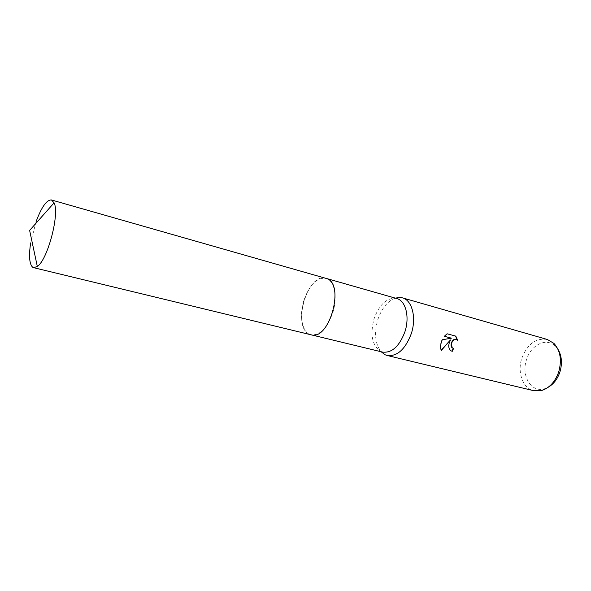 <?xml version="1.0" encoding="UTF-8"?>
<svg xmlns="http://www.w3.org/2000/svg" width="591" height="591" viewBox="0 0 591 591"><rect width="100%" height="100%" fill="white"/><g stroke="black" fill="none" stroke-linecap="round" stroke-linejoin="round"><path stroke-width="0.44" stroke-dasharray="2.96 2.22" d="M396.753 298.536L394.766 298.182C385.775 298.595 378.868 305.488 374.044 318.859C369.929 334.735 372.153 345.595 380.722 351.446L382.628 352.11M332.718 312.905C337.875 297.155 334.336 280.245 325.944 278.324C316.842 277.408 309.499 284.714 303.907 300.25C298.861 315.764 302.186 332.977 311.058 334.794C319.82 335.607 327.037 328.308 332.718 312.905M395.239 298.108C387.482 301.196 381.668 308.384 377.804 319.679C373.992 333.221 375.093 343.903 381.099 351.741M547.355 339.485C536.007 337.757 527.534 343.91 521.927 357.947C517.007 372.012 522.68 388.353 533.843 390.732M558.096 349.51L555.629 346.385C546.867 337.099 531.08 344.605 526.618 359.394C520.811 375.344 531.006 393.008 544.444 388.804L548.138 387.297M453.57 348.513L453.046 348.321M451.088 338.045L441.957 339.655C440.184 343.785 439.852 347.353 440.967 350.367L441.152 350.197M455.491 336.05L446.796 333.671L444.366 336.257M450.143 339.869C447.786 344.627 448 348.247 450.8 350.722L451.458 351.032M456.4 339.493L457.353 340.024M326.143 278.383L325.944 278.324C307.793 271.978 291.555 326.66 309.278 334.151L311.258 334.846M36.103 221.61L30.636 242.997M394.766 298.182L395.268 298.115M555.629 346.385L553.981 343.445M544.444 388.804L541.563 390.548M380.722 351.446L381.129 351.748"/><path stroke-width="0.89" d="M311.258 334.846L382.628 352.11C391.929 353.115 399.353 346.348 404.909 331.795C409.903 316.909 405.692 300.642 396.753 298.536L326.143 278.383M381.099 351.741L385.088 354.755L387.201 355.501C397.27 356.595 405.3 349.318 411.292 333.671C416.677 317.648 412.075 300.139 402.405 297.842L400.196 297.45L395.239 298.108M449.086 343.556L450.445 339.988L441.278 350.5C440.302 348.069 440.398 345.092 441.558 341.583L442.26 339.781L451.398 338.17L444.336 336.286L447.114 333.797L455.772 336.124L457.707 340.364L456.828 339.677C454.117 338.968 452.314 340.46 451.421 344.161L452.174 347.641L453.57 348.513L452.27 351.32L451.11 350.847C449.049 349.414 448.377 346.983 449.086 343.556M387.201 355.501L533.843 390.732L541.563 390.548C549.357 388.065 555.045 381.949 558.621 372.204C562.004 360.325 560.46 350.736 553.981 343.445L547.355 339.485L402.405 297.842M548.138 387.297C553.486 384.231 557.379 379.223 559.825 372.286C562.433 363.664 561.856 356.077 558.096 349.51M453.046 348.321L451.871 347.515C449.367 344.767 453.009 337.609 456.4 339.493M441.152 350.197L450.445 339.988M444.366 336.257L451.398 338.17M451.458 351.032L451.96 351.187L453.253 348.409M457.353 340.024L455.491 336.05M30.636 242.997C28.73 255.888 29.373 263.941 32.557 267.147L33.635 267.671L37.322 266.467C47.664 259.863 59.839 213.676 54.099 202.831L51.476 199.965C46.689 199.773 41.569 206.983 36.103 221.61M33.635 267.671L311.058 334.794C329.357 341.096 345.262 283.776 326.631 278.553L51.476 199.965M395.268 298.115L400.196 297.45M381.129 351.748L385.088 354.755M54.099 202.831L29.631 230.409L37.322 266.467"/></g></svg>

